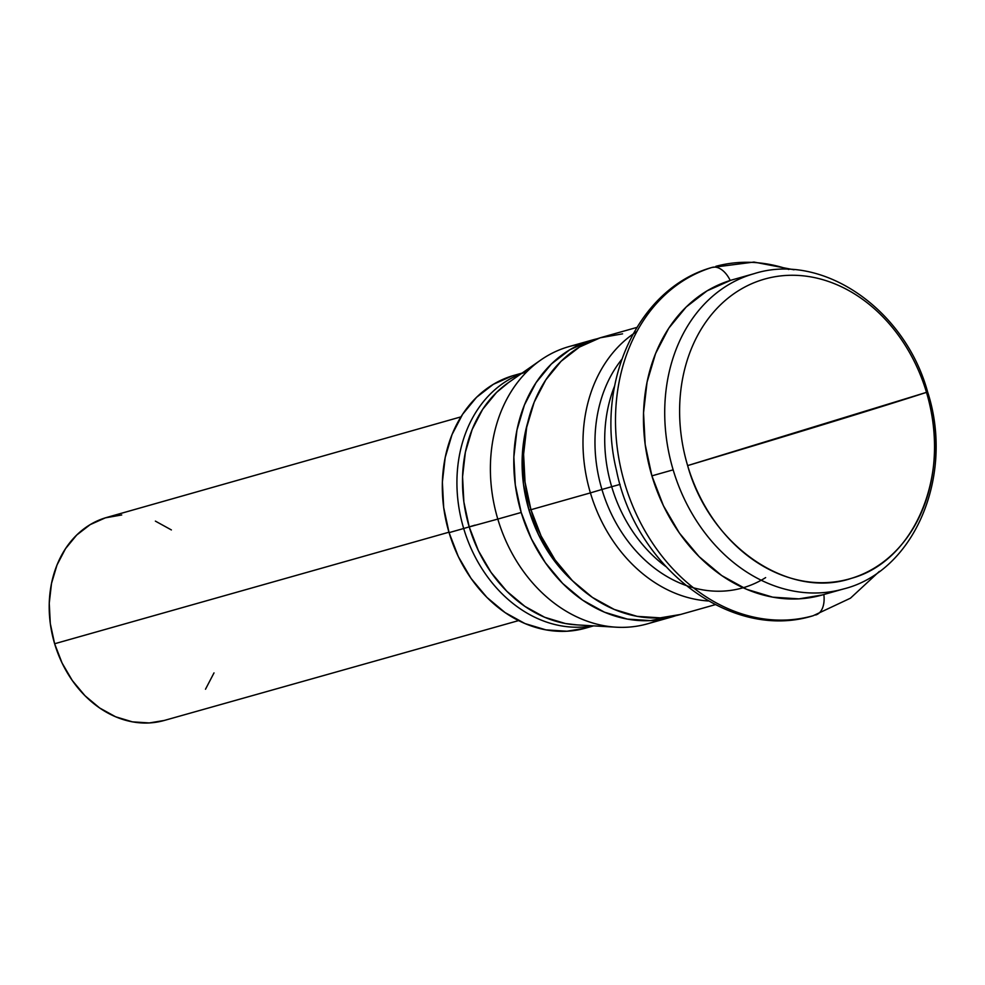 <?xml version="1.0" encoding="UTF-8"?>
<svg xmlns="http://www.w3.org/2000/svg" width="985" height="985" viewBox="0 0 985 985"><rect width="100%" height="100%" fill="white"/><g stroke="black" fill="none" stroke-linecap="round" stroke-linejoin="round"><path stroke-width="1.48" d="M822.29 594.965L798.909 598.868L772.683 597.156L746.642 589.301L721.783 575.609L699.067 556.599L679.367 533.02L663.434 505.748L651.898 475.853L673.149 469.845A163.867 131.374 -105.8 0 1 754.153 273.658L732.902 279.666A163.867 131.374 74.2 0 0 651.898 475.853L645.175 444.481L643.537 412.838L647.059 382.131L655.579 353.541L668.79 328.177L686.188 307.012L707.082 290.846L730.698 280.319M611.685 486.713L620.107 484.386L611.685 486.713A135.376 108.535 -105.8 0 1 614.615 385.96A135.376 108.535 74.2 0 0 611.685 486.713L601.933 489.471L611.685 486.713A135.376 108.535 74.2 0 0 665.675 566.437A135.376 108.535 -105.8 0 1 611.685 486.713M621.646 359.537A135.376 108.535 74.2 0 0 601.933 489.471A135.376 108.535 -105.8 0 1 621.646 359.537M636.913 331.489A144.056 115.504 74.2 0 0 590.409 492.894L601.933 489.471L590.409 492.894A144.056 115.504 -105.8 0 1 632.838 334.21M636.753 327.451L602.167 337.227A144.056 115.504 74.2 0 0 530.952 509.713L590.409 492.894L530.952 509.713L525.042 482.121L523.601 454.307L526.692 427.305L534.19 402.175L545.813 379.878L561.105 361.261L579.476 347.052L600.234 337.793L622.569 333.841M527.788 422.356A133.886 107.34 74.2 0 0 528.994 510.082L530.903 509.54L528.994 510.082L523.503 484.435L522.173 458.579L525.042 433.486L527.8 422.331M592.428 339.985L569.034 346.597A144.056 115.504 74.2 0 0 497.807 519.083L521.2 512.471A144.056 115.504 -105.8 0 1 592.428 339.985A144.056 115.504 -105.8 0 1 597.329 338.741L590.483 340.551L569.724 349.81L551.354 364.019L536.062 382.636L524.451 404.933L516.953 430.063L513.862 457.065L515.29 484.879L521.2 512.471L497.807 519.083A144.056 115.504 -105.8 0 1 540.654 360.116A144.056 115.504 -105.8 0 1 580.941 344.06M540.654 360.116L508.026 382.919A130.5 104.632 74.2 0 0 469.217 526.926L497.807 519.083L469.217 526.926L463.861 501.944L462.568 476.74L465.363 452.275L472.16 429.509L482.675 409.317L496.526 392.449L508.358 382.685M926.491 392.362A155.802 124.91 74.2 0 0 762.55 279.691A155.802 124.91 74.2 0 0 687.629 465.597A297.187 3.115 -16.6 0 0 832.423 421.802A297.187 3.115 -16.6 0 0 926.491 392.362L927.624 391.956L926.491 392.362A155.802 124.91 -105.8 0 1 851.569 578.281A155.802 124.91 -105.8 0 1 687.629 465.597A155.802 124.91 -105.8 0 1 762.55 279.691A155.802 124.91 -105.8 0 1 926.491 392.362L687.629 465.597C709.766 545.887 788.357 599.902 851.569 578.281C916.001 560.76 951.916 471.63 926.491 392.362M753.685 273.793A163.867 131.374 74.2 0 0 673.149 469.845A163.867 131.374 74.2 0 0 843.837 588.87M576.976 624.896L565.415 623.53L544.668 617.275L524.882 606.366L506.783 591.234L491.096 572.445L478.414 550.738L469.217 526.926A130.5 104.632 74.2 0 0 576.459 624.859L616.204 627.199A144.056 115.504 -105.8 0 1 497.807 519.083A144.056 115.504 74.2 0 0 647.453 623.837L670.847 617.226A144.056 115.504 -105.8 0 1 521.2 512.471L531.358 538.746L545.358 562.718L562.681 583.452L582.652 600.16L604.507 612.202L627.396 619.097L650.457 620.612L675.673 615.711A144.056 115.504 -105.8 0 1 670.847 617.226M658.928 619.762A144.056 115.504 -105.8 0 1 616.204 627.199M572.654 580.928L567.545 576.053L551.452 556.784L538.438 534.498L528.994 510.082A133.886 107.34 74.2 0 0 572.642 580.916M680.758 614.418L660.196 617.854L637.147 616.351L614.246 609.444L592.391 597.402L572.42 580.694L555.109 559.96L541.097 535.988L530.952 509.713A144.056 115.504 74.2 0 0 680.598 614.468L715.172 604.692M708.289 600.973A144.056 115.504 -105.8 0 1 590.409 492.894A144.056 115.504 74.2 0 0 706.737 600.862M765.64 577.604A135.376 108.535 -105.8 0 1 601.933 489.471A135.376 108.535 74.2 0 0 685.498 585.262M651.898 475.853A163.867 131.374 74.2 0 0 822.106 595.014L843.357 589.005A163.867 131.374 -105.8 0 1 673.149 469.845L651.898 475.853M526.815 371.776A131.35 105.309 74.2 0 0 463.689 528.502L475.065 525.128L463.689 528.502A131.35 105.309 -105.8 0 1 521.176 373.721M460.955 416.864L106.725 517.445A105.506 84.587 74.2 0 0 54.631 643.747L448.938 532.208L54.631 643.747L50.297 623.554L49.25 603.177L51.516 583.403L57.007 564.996L65.515 548.67L76.707 535.04L90.164 524.636L105.358 517.851L121.721 514.958M522.087 373.093L514.01 375.371A131.35 105.309 74.2 0 0 449.074 532.639L463.689 528.502L449.074 532.639A131.35 105.309 74.2 0 0 585.509 628.159L593.598 625.869M592.49 625.807A131.35 105.309 -105.8 0 1 463.689 528.502A131.35 105.309 74.2 0 0 581.95 627.076M585.656 628.11L566.917 631.237L545.899 629.871L525.017 623.579L505.096 612.596L486.885 597.366L471.089 578.454L458.32 556.599L449.074 532.639L443.681 507.497L442.376 482.121L445.195 457.508L452.029 434.594L462.618 414.266L476.555 397.3L493.313 384.335L512.237 375.901M214.004 672.903L205.496 689.229M164.273 720.454L149.289 722.941L132.396 721.845L115.627 716.784L99.633 707.969L85.005 695.742L72.324 680.549L62.067 662.991L54.631 643.747A105.506 84.587 74.2 0 0 164.15 720.491L518.59 620.599M155.371 521.114L171.378 529.93M815.666 614.985A23.726 14.184 -107 0 0 823.842 594.521A23.726 14.184 73 0 1 821.97 609.259M788.8 269.496A181.351 145.386 74.2 0 0 715.861 266.319M712.057 267.427A23.726 14.184 73 0 1 730.217 280.466A23.726 14.184 -107 0 0 712.057 267.427A181.351 145.386 74.2 0 0 624.145 481.456A181.351 145.386 74.2 0 0 811.849 616.081A181.351 145.386 -105.8 0 1 624.145 481.456A181.351 145.386 -105.8 0 1 712.057 267.427M843.357 589.005C914.486 571.522 954.81 475.57 927.624 391.956C905.018 309.068 822.303 251.926 754.153 273.658M794.021 269.791L753.968 262.059L711.872 267.477C637.751 288.26 594.891 382.796 616.487 470.448C636.002 568.517 731.621 641.395 813.216 615.699L850.424 598.203L879.346 571.411"/></g></svg>
